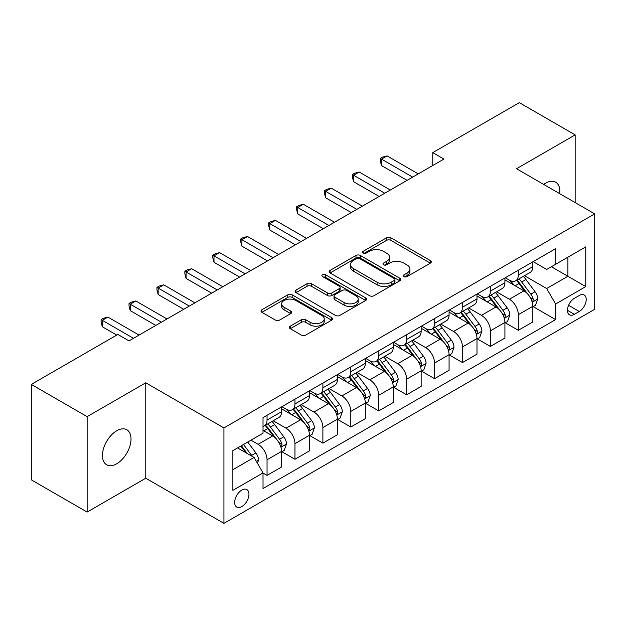 <?xml version="1.0" encoding="UTF-8"?>
<svg xmlns="http://www.w3.org/2000/svg" width="626" height="626" viewBox="0 0 626 626"><rect width="100%" height="100%" fill="white"/><g stroke="black" fill="none" stroke-linecap="round" stroke-linejoin="round"><path stroke-width="0.94" d="M404.02 276.575A2.168 1.252 0 0 0 407.088 276.575L430.383 263.131A3.099 1.792 0 0 0 431.291 261.864A3.099 1.792 0 0 0 430.383 260.596L390.921 237.81A3.099 1.792 0 0 0 386.539 237.81L363.244 251.261A2.168 1.252 0 0 0 362.61 252.145A2.168 1.252 0 0 0 363.244 253.037A2.168 1.252 0 0 0 366.312 253.037L369.332 251.292A9.922 5.728 0 0 1 383.362 251.292L386.649 253.194A9.922 5.728 0 0 1 389.552 257.239A9.922 5.728 0 0 1 386.649 261.292L383.636 263.03A2.168 1.252 0 0 0 382.995 263.922A2.168 1.252 0 0 0 383.636 264.806A2.168 1.252 0 0 0 386.704 264.806L389.716 263.061A9.922 5.728 0 0 1 403.747 263.061L407.033 264.962A9.922 5.728 0 0 1 409.944 269.016A9.922 5.728 0 0 1 407.033 273.061L404.02 274.806A2.168 1.252 0 0 0 403.387 275.69A2.168 1.252 0 0 0 404.02 276.575L404.02 274.806M116.733 463.772A20.212 11.675 120 0 0 129.934 445.962A20.212 11.675 120 0 0 126.835 429.765A20.212 11.675 120 0 0 116.733 430.766A20.212 11.675 120 0 0 103.525 448.576A20.212 11.675 120 0 0 106.623 464.774A20.212 11.675 120 0 0 116.733 463.772M559.73 193.684A20.212 11.675 120 0 0 555.669 182.182A20.212 11.675 120 0 0 545.567 183.183A20.212 11.675 120 0 0 543.681 184.412M241.808 506.583A10.11 5.837 120 0 0 248.412 497.678A10.11 5.837 120 0 0 246.863 489.579A10.11 5.837 120 0 0 241.808 490.08A10.11 5.837 120 0 0 235.204 498.985A10.11 5.837 120 0 0 236.753 507.083A10.11 5.837 120 0 0 241.808 506.583M290.292 326.162A3.099 1.792 0 0 0 289.384 327.429A3.099 1.792 0 0 0 290.292 328.689L301.364 335.082A3.099 1.792 0 0 0 305.754 335.082L331.623 320.152A3.099 1.792 0 0 0 332.531 318.884A3.099 1.792 0 0 0 331.623 317.617L292.162 294.838A3.099 1.792 0 0 0 287.772 294.838L261.903 309.768A3.099 1.792 0 0 0 260.995 311.036A3.099 1.792 0 0 0 261.903 312.304L275.276 320.019A3.099 1.792 0 0 0 279.665 320.019L290.73 313.634A3.099 1.792 0 0 0 291.638 312.366A3.099 1.792 0 0 0 290.73 311.099L284.102 307.272A8.294 4.789 0 0 1 281.669 303.884A8.294 4.789 0 0 1 286.794 299.463A8.294 4.789 0 0 1 295.832 300.496L321.811 315.496A8.294 4.789 0 0 1 324.237 318.884A8.294 4.789 0 0 1 319.119 323.306A8.294 4.789 0 0 1 310.081 322.273L305.754 319.769A3.099 1.792 0 0 0 301.364 319.769L290.292 326.162L290.292 328.689M145.764 382.791L87.139 416.642L31.3 384.403L31.3 479.829L87.139 512.068L145.764 478.217L223.936 523.352L223.936 427.926L145.764 382.791L145.764 478.217M575.153 202.589L575.153 134.887L516.528 168.738L594.7 213.873L223.936 427.926M575.153 134.887L519.322 102.648L432.769 152.619L432.769 165.514M31.3 384.403L117.844 334.44L129.019 340.888L443.936 159.067L432.769 152.619M369.551 295.722A3.099 1.792 0 0 0 373.933 295.722L399.803 280.784A3.099 1.792 0 0 0 400.71 279.517A3.099 1.792 0 0 0 399.803 278.257L360.341 255.471A3.099 1.792 0 0 0 355.951 255.471L330.082 270.409A3.099 1.792 0 0 0 329.174 271.668A3.099 1.792 0 0 0 330.082 272.936L369.551 295.722M323.392 277.044A2.168 1.252 0 0 1 325.59 277.349L325.59 274.775L365.709 297.937A3.099 1.792 0 0 1 366.617 299.205A3.099 1.792 0 0 1 365.709 300.464L339.84 315.402A3.099 1.792 0 0 1 335.458 315.402L295.996 292.616L295.996 290.088A3.099 1.792 0 0 0 295.089 291.356A3.099 1.792 0 0 0 295.996 292.616M295.996 290.088L307.069 283.695A3.099 1.792 0 0 1 311.451 283.695L327.453 292.937A3.099 1.792 0 0 0 331.843 292.937L339.182 288.696A3.099 1.792 0 0 0 340.09 287.428A3.099 1.792 0 0 0 339.182 286.16L322.523 276.543A2.168 1.252 0 0 1 321.889 275.659A2.168 1.252 0 0 1 323.227 274.501A2.168 1.252 0 0 1 325.59 274.775M579.293 295.495L574.378 298.336A9.789 5.65 120 0 0 567.978 306.959A9.789 5.65 120 0 0 569.48 314.808A9.789 5.65 120 0 0 574.378 314.322L579.293 311.482A9.789 5.65 120 0 0 585.686 302.859A9.789 5.65 120 0 0 584.183 295.01A9.789 5.65 120 0 0 579.293 295.495M223.936 523.352L594.7 309.291L594.7 213.873M533.164 261.645L546.678 269.446L555.614 264.289L555.614 248.686L263.022 417.612L263.022 433.215L232.872 450.618L232.872 490.338L263.022 472.927L263.022 488.53L555.614 319.612L555.614 304.009L546.678 288.531L524.471 275.714M555.614 264.289L585.764 246.879L585.764 286.598L555.614 304.009M87.139 416.642L87.139 512.068M551.373 266.739L567.899 276.285L567.899 257.2L585.764 246.879M546.678 288.531L567.899 276.285L585.764 286.598M232.872 469.703L254.093 457.457L237.567 447.911M263.022 473.06L267.044 475.384L267.044 459.781A12.637 7.293 -120 0 0 258.115 444.303L250.963 440.18M267.044 475.384L281.567 466.996L281.567 451.393A12.637 7.293 -120 0 0 272.631 435.923L263.022 430.375M281.896 451.722L294.963 459.265L294.963 443.662A12.637 7.293 -120 0 0 286.027 428.184L273.202 420.782M294.963 459.265L309.479 450.877L309.479 435.273A12.637 7.293 -120 0 0 300.55 419.803L281.567 408.841M309.815 435.602L322.883 443.145L322.883 427.542A12.637 7.293 -120 0 0 313.947 412.065L301.122 404.662M322.883 443.145L337.398 434.765L337.398 419.162A12.637 7.293 -120 0 0 328.47 403.684L309.479 392.721M337.735 419.483L350.803 427.026L350.803 411.423A12.637 7.293 -120 0 0 341.866 395.945L329.041 388.543M350.803 427.026L365.318 418.645L365.318 403.042A12.637 7.293 -120 0 0 356.382 387.564L337.398 376.602M365.654 403.363L378.722 410.906L378.722 395.303A12.637 7.293 -120 0 0 369.786 379.825L356.961 372.423M378.722 410.906L393.238 402.526L393.238 386.923A12.637 7.293 -120 0 0 384.301 371.445L365.318 360.482M393.574 387.244L406.642 394.787L406.642 379.184A12.637 7.293 -120 0 0 397.706 363.706L384.88 356.304M406.642 394.787L421.157 386.406L421.157 370.803A12.637 7.293 -120 0 0 412.221 355.325L393.238 344.37M421.494 371.124L434.561 378.667L434.561 363.064A12.637 7.293 -120 0 0 425.625 347.594L412.8 340.184M434.561 378.667L449.077 370.287L449.077 354.684A12.637 7.293 -120 0 0 440.141 339.206L421.157 328.251M449.413 355.005L462.473 362.548L462.473 346.945A12.637 7.293 -120 0 0 453.545 331.475L440.712 324.065M462.473 362.548L476.996 354.167L476.996 338.564A12.637 7.293 -120 0 0 468.06 323.094L449.077 312.131M477.333 338.885L490.393 346.428L490.393 330.825A12.637 7.293 -120 0 0 481.464 315.355L468.631 307.945M490.393 346.428L504.916 338.048L504.916 322.445A12.637 7.293 -120 0 0 495.98 306.975L476.996 296.012M505.245 322.766L518.312 330.309L518.312 314.706A12.637 7.293 -120 0 0 509.384 299.236L496.551 291.826M518.312 330.309L532.836 321.928L532.836 306.325A12.637 7.293 -120 0 0 523.899 290.855L504.916 279.892M505.245 277.764L509.384 280.151A12.637 7.293 -120 0 0 515.699 280.777A12.637 7.293 -120 0 0 518.312 274.994L518.312 270.221M477.333 293.884L481.464 296.27A12.637 7.293 -120 0 0 487.779 296.896A12.637 7.293 -120 0 0 490.393 291.113L490.393 286.34M449.413 310.003L453.545 312.39A12.637 7.293 -120 0 0 459.86 313.016A12.637 7.293 -120 0 0 462.473 307.233L462.473 302.46M421.494 326.123L425.625 328.509A12.637 7.293 -120 0 0 431.94 329.135A12.637 7.293 -120 0 0 434.561 323.345L434.561 318.579M393.574 342.242L397.706 344.629A12.637 7.293 -120 0 0 404.02 345.247A12.637 7.293 -120 0 0 406.642 339.464L406.642 334.699M365.654 358.362L369.786 360.74A12.637 7.293 -120 0 0 376.101 361.366A12.637 7.293 -120 0 0 378.722 355.584L378.722 350.81M337.735 374.473L341.866 376.86A12.637 7.293 -120 0 0 348.189 377.486A12.637 7.293 -120 0 0 350.803 371.703L350.803 366.93M309.815 390.593L313.947 392.979A12.637 7.293 -120 0 0 320.269 393.605A12.637 7.293 -120 0 0 322.883 387.823L322.883 383.049M281.896 406.712L286.027 409.099A12.637 7.293 -120 0 0 292.35 409.725A12.637 7.293 -120 0 0 294.963 403.942L294.963 399.169M533.164 306.646L555.614 319.612M515.699 280.777L530.214 272.396A12.637 7.293 -120 0 0 532.836 266.613L532.836 261.84M487.779 296.896L502.295 288.516A12.637 7.293 -120 0 0 504.916 282.725L504.916 277.96M459.86 313.016L474.375 304.635A12.637 7.293 -120 0 0 476.996 298.845L476.996 294.079M431.94 329.135L446.455 320.747A12.637 7.293 -120 0 0 449.077 314.964L449.077 310.199M404.02 345.247L418.544 336.866A12.637 7.293 -120 0 0 421.157 331.084L421.157 326.31M376.101 361.366L390.624 352.986A12.637 7.293 -120 0 0 393.238 347.203L393.238 342.43M348.189 377.486L362.704 369.105A12.637 7.293 -120 0 0 365.318 363.323L365.318 358.549M320.269 393.605L334.785 385.225A12.637 7.293 -120 0 0 337.398 379.442L337.398 374.669M292.35 409.725L306.865 401.344A12.637 7.293 -120 0 0 309.479 395.562L309.479 390.788M263.022 426.353A12.637 7.293 -120 0 0 264.43 425.844L278.946 417.464A12.637 7.293 -120 0 0 281.567 411.681L281.567 406.908M264.43 425.844A12.637 7.293 -120 0 0 267.044 420.062L267.044 415.288M254.093 457.457L263.022 472.927M404.889 276.88L407.033 275.643A9.922 5.728 0 0 0 409.944 271.59L409.944 269.016M389.552 257.239L389.552 259.821A9.922 5.728 0 0 1 386.649 263.875L384.497 265.111M430.344 263.155L390.921 240.392A3.099 1.792 0 0 0 386.539 240.392L364.113 253.342M399.764 280.808L360.341 258.053A3.099 1.792 0 0 0 355.951 258.053L330.129 272.959M394.317 280.409A2.168 1.252 0 0 0 394.959 279.517A2.168 1.252 0 0 0 394.317 278.633L359.684 258.632A2.168 1.252 0 0 0 356.617 258.632L353.432 260.471A9.922 5.728 0 0 0 350.529 264.516A9.922 5.728 0 0 0 353.432 268.57L377.11 282.24A9.922 5.728 0 0 0 391.14 282.24L394.317 280.409L394.317 282.983A2.168 1.252 0 0 0 394.959 282.099L394.959 279.517M350.529 264.516L350.529 267.099A9.922 5.728 0 0 0 353.432 271.152L353.432 268.57M394.317 282.983L391.14 284.822A9.922 5.728 0 0 1 377.11 284.822L353.432 271.152M296.035 292.639L307.069 286.278L307.069 283.695M340.09 287.428L340.09 290.01A3.099 1.792 0 0 1 339.182 291.278L331.843 295.511A3.099 1.792 0 0 1 327.453 295.511L311.451 286.278A3.099 1.792 0 0 0 307.069 286.278M325.59 277.349L365.67 300.488M344.065 302.522A8.294 4.789 0 0 0 353.103 303.563A8.294 4.789 0 0 0 358.221 299.134A8.294 4.789 0 0 0 355.787 295.754L346.64 290.464A3.099 1.792 0 0 0 342.25 290.464L334.91 294.705A3.099 1.792 0 0 0 334.002 295.973A3.099 1.792 0 0 0 334.91 297.24L344.065 302.522L344.065 305.105A8.294 4.789 0 0 0 353.103 306.137A8.294 4.789 0 0 0 358.221 301.716L358.221 299.134M334.002 295.973L334.002 298.555A3.099 1.792 0 0 0 334.91 299.815L334.91 297.24M344.065 305.105L334.91 299.815M324.237 318.884L324.237 321.459A8.294 4.789 0 0 1 319.119 325.888A8.294 4.789 0 0 1 310.081 324.847L305.754 322.351A3.099 1.792 0 0 0 301.364 322.351L290.339 328.713M281.669 303.884L281.669 306.466A8.294 4.789 0 0 0 284.102 309.847L284.102 307.272M290.691 313.657L284.102 309.847M331.577 320.176L292.162 297.413A3.099 1.792 0 0 0 287.772 297.413L261.942 312.327M532.836 306.842L535.512 305.292L537.742 298.845A8.373 4.836 -120 0 0 535.073 291.716L525.95 279.54A24.164 13.952 -120 0 0 523.313 276.379M514.236 285.276A24.164 13.952 -120 0 0 509.29 280.096M532.069 301.716L533.039 300.668L533.227 299.205A8.373 4.836 -120 0 0 530.832 294.173L521.701 281.99A24.164 13.952 -120 0 0 519.064 278.828M516.818 280.127A20.055 11.581 60 0 1 520.112 283.875L527.835 294.181M516.387 280.378A24.164 13.952 60 0 1 519.024 283.539L525.089 291.638M412.667 177.119L381.516 159.129L387.095 155.905L418.254 173.895M407.088 180.343L381.516 165.577L381.516 159.129L380.287 158.417L382.517 157.134L387.095 155.905M381.516 165.577L380.287 160.999L380.287 158.417M504.916 322.961L507.592 321.412L509.822 314.964A8.373 4.836 -120 0 0 507.154 307.835L498.03 295.66A24.164 13.952 -120 0 0 495.393 292.498M486.316 301.396A24.164 13.952 -120 0 0 481.371 296.215M504.149 317.836L505.127 316.787L505.307 315.324A8.373 4.836 -120 0 0 502.913 310.293L493.789 298.109A24.164 13.952 -120 0 0 491.152 294.948M488.898 296.247A20.055 11.581 60 0 1 492.192 299.987L499.916 310.3M488.468 296.497A24.164 13.952 60 0 1 491.105 299.651L497.169 307.749M476.996 339.081L479.672 337.531L481.91 331.084A8.373 4.836 -120 0 0 479.234 323.955L470.11 311.771A24.164 13.952 -120 0 0 467.473 308.618M458.396 317.515A24.164 13.952 -120 0 0 453.451 312.335M476.229 333.955L477.208 332.899L477.388 331.444A8.373 4.836 -120 0 0 474.993 326.404L465.869 314.229A24.164 13.952 -120 0 0 463.232 311.067M460.979 312.366A20.055 11.581 60 0 1 464.273 316.107L471.996 326.42M460.548 312.617A24.164 13.952 60 0 1 463.185 315.77L469.257 323.869M449.077 355.2L451.753 353.651L453.991 347.203A8.373 4.836 -120 0 0 451.315 340.075L442.191 327.891A24.164 13.952 -120 0 0 439.554 324.738M430.477 333.627A24.164 13.952 -120 0 0 425.531 328.454M448.31 350.075L449.288 349.018L449.468 347.563A8.373 4.836 -120 0 0 447.074 342.524L437.95 330.34A24.164 13.952 -120 0 0 435.313 327.187M433.059 328.486A20.055 11.581 60 0 1 436.353 332.226L444.077 342.539M432.629 328.736A24.164 13.952 60 0 1 435.266 331.89L441.338 339.988M384.747 193.238L353.596 175.249L359.175 172.025L390.334 190.014M379.168 196.462L353.596 181.696L353.596 175.249L352.368 174.537L354.598 173.253L359.175 172.025M353.596 181.696L352.368 177.119L352.368 174.537M356.836 209.358L325.676 191.368L331.256 188.144L362.415 206.134M351.249 212.582L325.676 197.816L325.676 191.368L324.448 190.656L326.678 189.365L331.256 188.144M325.676 197.816L324.448 193.238L324.448 190.656M328.916 225.477L297.757 207.488L303.344 204.264L334.495 222.253M323.329 228.701L297.757 213.935L297.757 207.488L296.528 206.776L298.759 205.484L303.344 204.264M297.757 213.935L296.528 209.358L296.528 206.776M421.157 371.32L423.841 369.77L426.071 363.323A8.373 4.836 -120 0 0 423.395 356.194L414.271 344.01A24.164 13.952 -120 0 0 411.634 340.857M402.557 349.746A24.164 13.952 -120 0 0 397.612 344.574M420.398 366.194L421.368 365.138L421.548 363.683A8.373 4.836 -120 0 0 419.154 358.643L410.03 346.46A24.164 13.952 -120 0 0 407.393 343.306M405.147 344.605A20.055 11.581 60 0 1 408.434 348.346L416.157 358.659M404.709 344.856A24.164 13.952 60 0 1 407.346 348.009L413.418 356.108M300.996 241.597L269.837 223.607L275.424 220.383L306.576 238.373M295.409 244.821L269.837 230.055L269.837 223.607L268.609 222.895L270.839 221.604L275.424 220.383M269.837 230.055L268.609 225.477L268.609 222.895M393.238 387.439L395.922 385.89L398.152 379.442A8.373 4.836 -120 0 0 395.483 372.313L386.352 360.13A24.164 13.952 -120 0 0 383.715 356.976M374.638 365.866A24.164 13.952 -120 0 0 369.692 360.693M392.479 382.306L393.449 381.257L393.629 379.794A8.373 4.836 -120 0 0 391.234 374.763L382.11 362.579A24.164 13.952 -120 0 0 379.473 359.426M377.228 360.725A20.055 11.581 60 0 1 380.514 364.465L388.237 374.771M376.797 360.967A24.164 13.952 60 0 1 379.426 364.129L385.499 372.227M273.077 257.709L241.918 239.727L247.505 236.503L278.656 254.485M267.49 260.932L241.918 246.175L241.918 239.727L240.689 239.015L242.927 237.724L247.505 236.503M241.918 246.175L240.689 241.597L240.689 239.015M365.318 403.559L368.002 402.009L370.232 395.562A8.373 4.836 -120 0 0 367.564 388.433L358.432 376.249A24.164 13.952 -120 0 0 355.795 373.096M346.726 381.985A24.164 13.952 -120 0 0 341.773 376.813M364.559 398.426L365.529 397.377L365.717 395.914A8.373 4.836 -120 0 0 363.315 390.882L354.191 378.699A24.164 13.952 -120 0 0 351.554 375.545M349.308 376.844A20.055 11.581 60 0 1 352.602 380.585L360.326 390.89M348.878 377.087A24.164 13.952 60 0 1 351.515 380.248L357.579 388.347M245.157 273.828L213.998 255.846L219.585 252.622L250.744 270.604M239.57 277.052L213.998 262.286L213.998 255.846L212.77 255.134L215.008 253.843L219.585 252.622M213.998 262.286L212.77 257.709L212.77 255.134M337.398 419.67L340.082 418.129L342.312 411.681A8.373 4.836 -120 0 0 339.644 404.553L330.52 392.369A24.164 13.952 -120 0 0 327.883 389.208M318.806 398.105A24.164 13.952 -120 0 0 313.861 392.925M336.639 414.545L337.61 413.496L337.797 412.033A8.373 4.836 -120 0 0 335.395 407.002L326.271 394.818A24.164 13.952 -120 0 0 323.634 391.665M321.388 392.956A20.055 11.581 60 0 1 324.683 396.704L332.406 407.01M320.958 393.206A24.164 13.952 60 0 1 323.595 396.368L329.659 404.466M217.238 289.948L186.078 271.958L191.666 268.734L222.825 286.724M211.658 293.171L186.078 278.406L186.078 271.958L184.85 271.254L187.088 269.962L191.666 268.734M186.078 278.406L184.85 273.828L184.85 271.254M309.479 435.79L312.163 434.248L314.393 427.801A8.373 4.836 -120 0 0 311.725 420.672L302.601 408.488A24.164 13.952 -120 0 0 299.964 405.327M290.887 414.224A24.164 13.952 -120 0 0 285.941 409.044M308.72 430.665L309.69 429.616L309.878 428.153A8.373 4.836 -120 0 0 307.483 423.121L298.352 410.938A24.164 13.952 -120 0 0 295.715 407.776M293.469 409.075A20.055 11.581 60 0 1 296.763 412.824L304.486 423.129M293.038 409.326A24.164 13.952 60 0 1 295.675 412.487L301.74 420.586M189.318 306.067L158.159 288.077L163.746 284.853L194.905 302.843M183.739 309.291L158.159 294.525L158.159 288.077L156.938 287.373L159.168 286.082L163.746 284.853M158.159 294.525L156.938 289.948L156.938 287.373M281.567 451.909L284.243 450.368L286.473 443.912A8.373 4.836 -120 0 0 283.805 436.792L274.681 424.608A24.164 13.952 -120 0 0 272.044 421.447M280.8 446.784L281.77 445.735L281.958 444.272A8.373 4.836 -120 0 0 279.564 439.241L270.432 427.057A24.164 13.952 -120 0 0 267.795 423.896M265.549 425.195A20.055 11.581 60 0 1 268.844 428.943L276.567 439.249M265.119 425.445A24.164 13.952 60 0 1 267.756 428.607L273.82 436.705M161.398 322.187L130.247 304.197L135.826 300.973L166.986 318.963M155.819 325.41L130.247 310.645L130.247 304.197L129.019 303.493L131.249 302.201L135.826 300.973M130.247 310.645L129.019 306.067L129.019 303.493M257.442 463.256L258.554 460.032A8.373 4.836 -120 0 0 255.885 452.911L247.74 442.034M252.403 456.479A8.373 4.836 -120 0 0 251.644 455.36L243.498 444.483M241.401 445.696L247.254 453.506M240.822 446.033L245.783 452.661M133.479 338.306L102.328 320.316L107.907 317.092L139.066 335.082M116.733 335.082L102.328 326.764L102.328 320.316L101.099 319.604L103.329 318.321L107.907 317.092M102.328 326.764L101.099 322.187L101.099 319.604M258.115 444.303L272.631 435.923M286.027 428.184L300.55 419.803M313.947 412.065L328.47 403.684M341.866 395.945L356.382 387.564M369.786 379.825L384.301 371.445M397.706 363.706L412.221 355.325M425.625 347.594L440.141 339.206M453.545 331.475L468.06 323.094M481.464 315.355L495.98 306.975M509.384 299.236L523.899 290.855M518.312 274.994L532.836 266.613M518.312 314.706L532.836 306.325M490.393 330.825L504.916 322.445M490.393 291.113L504.916 282.725M462.473 346.945L476.996 338.564M462.473 307.233L476.996 298.845M434.561 363.064L449.077 354.684M434.561 323.345L449.077 314.964M406.642 379.184L421.157 370.803M406.642 339.464L421.157 331.084M378.722 395.303L393.238 386.923M378.722 355.584L393.238 347.203M350.803 411.423L365.318 403.042M350.803 371.703L365.318 363.323M322.883 427.542L337.398 419.162M322.883 387.823L337.398 379.442M294.963 443.662L309.479 435.273M294.963 403.942L309.479 395.562M267.044 459.781L281.567 451.393M267.044 420.062L281.567 411.681M568.58 305.3L579.293 311.482M567.453 310.324L574.378 314.322M407.033 275.643L407.033 273.061M383.636 264.806L383.636 263.03M386.649 263.875L386.649 261.292M363.244 253.037L363.244 251.261M386.539 240.392L386.539 237.81M390.921 240.392L390.921 237.81M430.383 263.131L430.383 260.596M330.082 272.936L330.082 270.409M355.951 258.053L355.951 255.471M360.341 258.053L360.341 255.471M399.803 280.784L399.803 278.257M377.11 284.822L377.11 282.24M391.14 284.822L391.14 282.24M311.451 286.278L311.451 283.695M327.453 295.511L327.453 292.937M331.843 295.511L331.843 292.937M339.182 291.278L339.182 288.696M365.709 300.464L365.709 297.937M301.364 322.351L301.364 319.769M305.754 322.351L305.754 319.769M310.081 324.847L310.081 322.273M290.73 313.634L290.73 311.099M261.903 312.304L261.903 309.768M287.772 297.413L287.772 294.838M292.162 297.413L292.162 294.838M331.623 320.152L331.623 317.617M532.21 302.178L537.687 299.009M521.701 281.99L525.95 279.54M515.12 285.785L519.024 283.539M530.832 294.173L535.073 291.716M530.167 297.436L533.227 299.205M504.29 318.298L509.767 315.128M493.789 298.109L498.03 295.66M487.208 301.904L491.105 299.651M502.913 310.293L507.154 307.835M502.248 313.556L505.307 315.324M476.37 334.409L481.856 331.248M465.869 314.229L470.11 311.771M459.288 318.024L463.185 315.77M474.993 326.404L479.234 323.955M474.328 329.675L477.388 331.444M448.451 350.529L453.936 347.367M437.95 330.34L442.191 327.891M431.369 334.143L435.266 331.89M447.074 342.524L451.315 340.075M446.408 345.795L449.468 347.563M420.531 366.648L426.016 363.487M410.03 346.46L414.271 344.01M403.449 350.263L407.346 348.009M419.154 358.643L423.395 356.194M418.489 361.914L421.548 363.683M392.612 382.768L398.097 379.606M382.11 362.579L386.352 360.13M375.53 366.382L379.426 364.129M391.234 374.763L395.483 372.313M390.577 378.034L393.629 379.794M364.692 398.887L370.177 395.718M354.191 378.699L358.432 376.249M347.61 382.502L351.515 380.248M363.315 390.882L367.564 388.433M362.657 394.153L365.717 395.914M336.772 415.007L342.258 411.838M326.271 394.818L330.52 392.369M319.69 398.621L323.595 396.368M335.395 407.002L339.644 404.553M334.738 410.273L337.797 412.033M308.861 431.126L314.338 427.957M298.352 410.938L302.601 408.488M291.771 414.741L295.675 412.487M307.483 423.121L311.725 420.672M306.818 426.392L309.878 428.153M280.941 447.246L286.418 444.077M270.432 427.057L274.681 424.608M263.851 430.852L267.756 428.607M279.564 439.241L283.805 436.792M278.899 442.504L281.958 444.272M256.378 461.425L258.499 460.196M251.644 455.36L255.885 452.911"/></g></svg>
